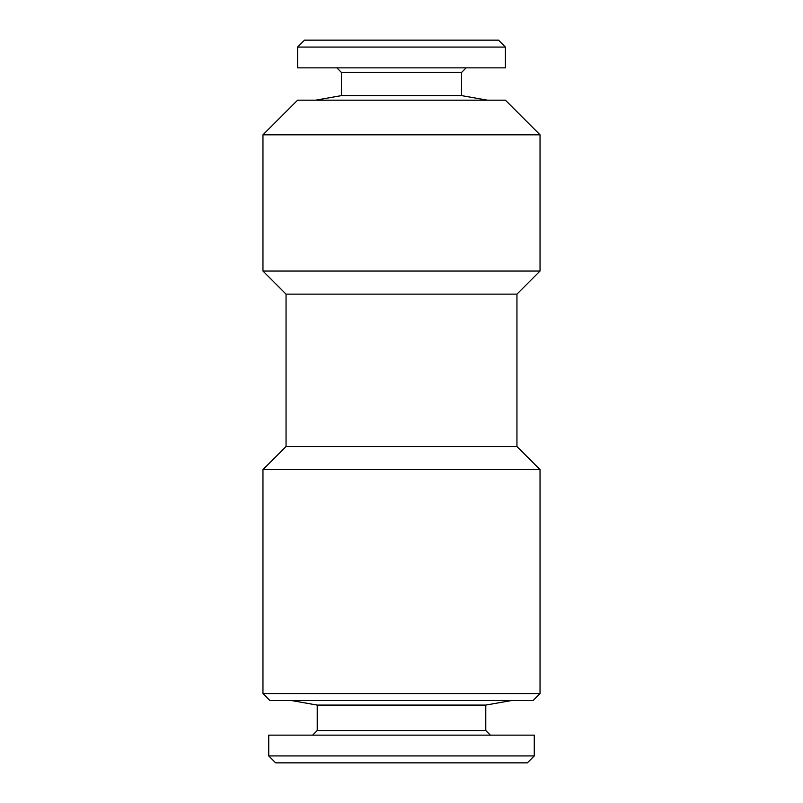 <?xml version="1.0" encoding="UTF-8"?>
<svg xmlns="http://www.w3.org/2000/svg" width="803" height="803" viewBox="0 0 803 803"><rect width="100%" height="100%" fill="white"/><g stroke="black" fill="none" stroke-linecap="round" stroke-linejoin="round"><path stroke-width="1.2" d="M341.466 95.607L341.466 72.471L461.534 72.471L461.534 95.607L341.466 95.607L315.489 100.184M314.515 47.076L297.602 47.076L297.602 67.853L505.398 67.853L505.398 47.076L314.515 47.076M505.398 47.076L498.472 40.15L304.528 40.15L297.602 47.076M297.602 100.184L505.398 100.184L540.038 134.814L262.962 134.814L297.602 100.184M286.049 294.139L516.951 294.139L516.951 446.528L286.049 446.528L286.049 294.139L262.962 271.043L540.038 271.043L540.038 134.814M262.962 271.043L262.962 134.814M516.951 294.139L540.038 271.043M286.049 446.528L262.962 469.614L540.038 469.614L516.951 446.528M540.038 693.581L533.112 700.507L269.888 700.507L262.962 693.581L540.038 693.581L540.038 469.614M262.962 693.581L262.962 469.614M485.775 705.084L485.775 730.529L317.225 730.529L317.225 705.084L485.775 705.084L511.752 700.507M317.225 705.084L291.248 700.507M317.225 730.529L312.608 735.146M485.775 730.529L490.392 735.146M268.734 755.924L534.266 755.924L534.266 735.146L268.734 735.146L268.734 755.924L275.66 762.85L527.34 762.85L534.266 755.924M341.466 72.471L336.848 67.853M461.534 72.471L466.152 67.853M461.534 95.607L487.511 100.184"/></g></svg>
